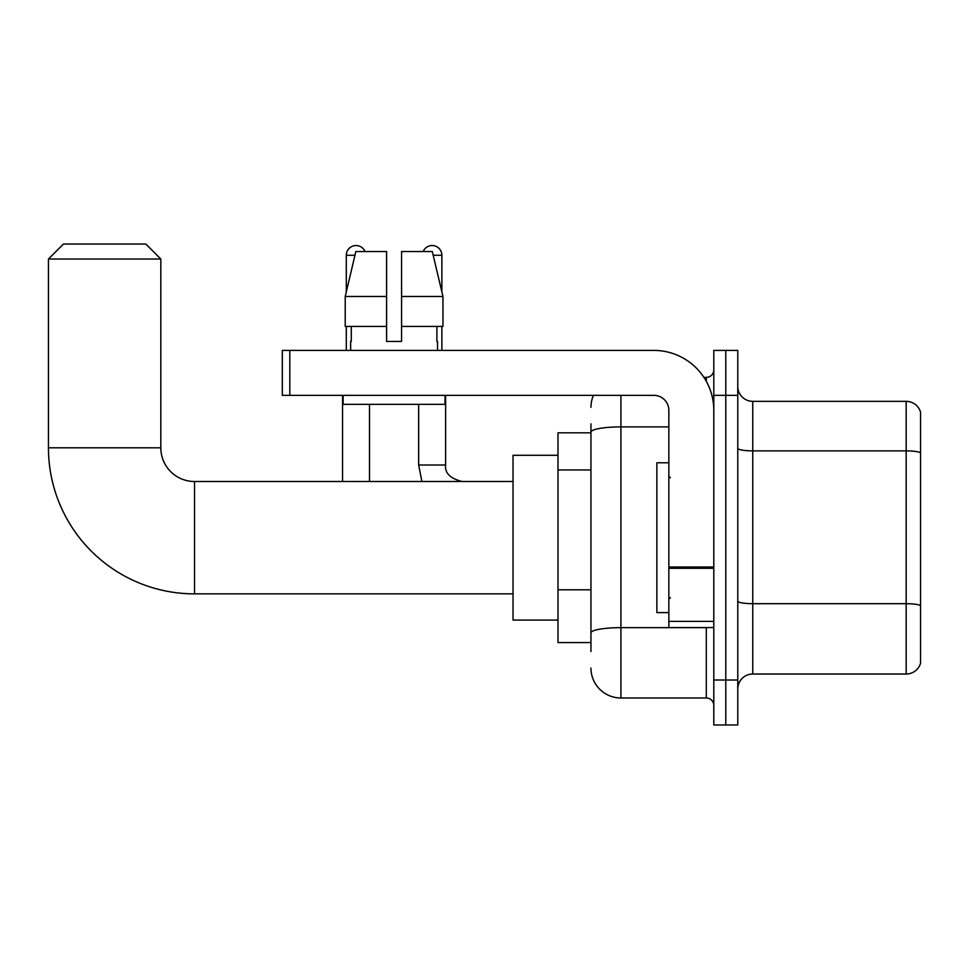 <?xml version="1.0" encoding="UTF-8"?>
<svg xmlns="http://www.w3.org/2000/svg" width="969" height="969" viewBox="0 0 969 969"><rect width="100%" height="100%" fill="white"/><g stroke="black" fill="none" stroke-linecap="round" stroke-linejoin="round"><path stroke-width="1.45" d="M590.945 651.543L590.945 432.101L590.945 432.816L557.987 432.816L557.987 642.556L590.945 642.556M713.802 680.02L713.802 724.957L725.781 724.957L725.781 680.02L725.781 724.957L737.772 724.957L737.772 680.02L725.781 680.02L725.781 395.352L725.781 680.02L713.802 680.02L713.802 395.352L725.781 395.352L725.781 350.415L725.781 395.352L737.772 395.352L737.772 680.02M737.772 395.352L737.772 350.415L713.802 350.415L713.802 395.352M620.911 395.352L620.911 697.995L706.304 697.995L706.304 627.573M703.918 377.377L706.304 377.377A7.486 7.486 0 0 0 713.802 369.892M590.945 638.062L590.945 632.866A29.966 5.208 180 0 1 620.911 627.658L706.304 627.658A7.486 1.296 0 0 0 708.908 627.573M668.852 426.905L620.911 426.905A29.966 5.208 180 0 0 590.945 432.101L590.945 423.828M713.802 705.48A7.486 7.486 0 0 0 706.304 697.995M590.945 407.343A29.966 29.966 0 0 1 593.452 395.352M620.911 697.995A29.966 29.966 0 0 1 590.945 668.029M737.772 689.007A14.983 14.983 0 0 1 752.756 674.024L906.172 674.024L906.172 401.348L752.756 401.348A14.983 14.983 0 0 1 737.772 386.365A14.983 14.983 0 0 0 752.756 401.348L752.756 674.024M920.55 412.14A14.983 14.983 0 0 0 906.172 401.348A14.983 14.983 0 0 1 920.55 412.14L920.55 663.232A14.983 14.983 0 0 1 906.172 674.024M920.55 452.947L920.55 605.564A14.983 2.604 180 0 0 906.172 603.687L752.756 603.687A14.983 2.604 -0 0 1 737.772 601.083M401.578 341.427L386.595 341.427L401.578 341.427L386.595 341.427L401.578 341.427L401.578 251.528L432.307 251.528L442.954 296.478L442.954 326.444L401.578 326.444M423.15 251.528A9.738 9.738 0 0 1 441.876 255.271L441.876 291.911L442.954 296.478L401.578 296.478M386.595 296.478L386.595 326.444L386.595 296.478L386.595 326.444L345.218 326.444L345.218 296.478L355.853 251.528L386.595 251.528L386.595 296.478L345.218 296.478L346.296 291.911L346.296 255.271L354.969 255.271M513.037 593.864L194.527 593.864A146.077 146.077 0 0 1 48.45 447.799L48.45 259.026L63.433 244.043L145.834 244.043L160.818 259.026L48.45 259.026M194.527 593.864L194.527 481.508A33.709 33.709 0 0 1 160.818 447.799L160.818 259.026M557.987 455.285L513.037 455.285L513.037 620.087L557.987 620.087M346.296 255.271A9.738 9.738 0 0 1 365.022 251.528M369.516 481.508L369.516 404.352M342.541 481.508L342.541 395.352M346.296 326.444L346.296 350.415M441.876 326.444L441.876 350.415M713.802 627.573L668.852 627.573L668.852 566.998L713.802 566.998M713.802 410.335A59.933 59.933 0 0 0 653.869 350.415L289.804 350.415L289.804 395.352L653.869 395.352A14.983 14.983 0 0 1 668.852 410.335L668.852 566.998M289.804 395.352L282.318 395.352L282.318 350.415L289.804 350.415M350.633 341.427L351.287 341.427L350.633 341.427L350.633 350.415M437.528 341.427L436.886 341.427L437.528 341.427L437.528 350.415M436.886 326.444L436.886 341.427M386.595 326.444L386.595 341.427M351.287 341.427L351.287 326.444M343.147 395.352L343.147 404.352L445.025 404.352L445.025 395.352M442.954 296.478L432.307 251.528M355.853 251.528L345.218 296.478M668.852 462.77L656.873 462.77L656.873 612.602L668.852 612.602M590.945 469.953L557.987 469.953M590.945 589.806L557.987 589.806M706.304 381.326L706.304 377.377M920.55 452.741A14.983 2.604 180 0 0 906.172 450.876L752.756 450.876A14.983 2.604 0 0 1 737.772 448.272M48.45 447.799L160.818 447.799M418.656 404.352L418.656 465.023L421.903 481.508L418.656 465.023L421.903 481.508L418.656 465.023L421.903 481.508L418.656 465.023L421.903 481.508L418.656 465.023L445.595 465.023C444.71 473.017 450.21 478.504 462.104 481.508C450.21 478.504 444.71 473.017 445.619 465.023C444.71 473.017 450.21 478.504 462.104 481.508C450.21 478.504 444.71 473.017 445.619 465.023C444.71 473.017 450.21 478.504 462.104 481.508C450.21 478.504 444.71 473.017 445.619 465.023C444.71 473.017 450.21 478.504 462.104 481.508C450.21 478.504 444.71 473.017 445.619 465.023L445.619 395.352M433.204 255.271L441.876 255.271M713.802 568.294L668.852 568.294M668.852 621.383L713.802 621.383M513.037 481.508L194.527 481.508M670.354 477.753L668.852 476.263M670.354 597.619L668.852 599.108"/></g></svg>
